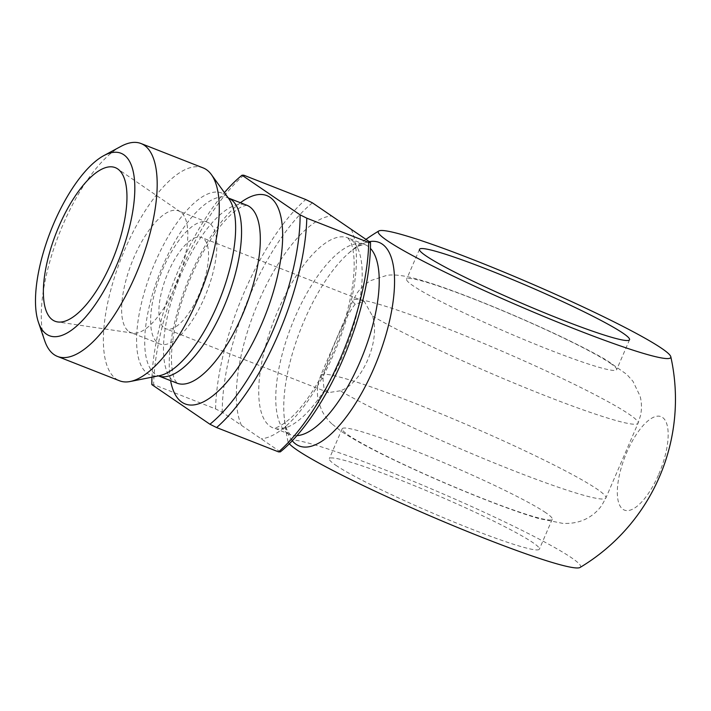 <?xml version="1.0" encoding="UTF-8"?>
<svg xmlns="http://www.w3.org/2000/svg" width="711" height="711" viewBox="0 0 711 711"><rect width="100%" height="100%" fill="white"/><g stroke="black" fill="none" stroke-linecap="round" stroke-linejoin="round"><path stroke-width="0.53" stroke-dasharray="3.56 2.67" d="M280.33 451.876L222.241 412.247L215.575 408.923L153.62 384.598L151.843 384.607M545.781 512.711A114.355 9.101 23.3 0 0 430.475 457.084A114.355 9.101 23.3 0 0 342.187 428.777A114.355 9.101 23.3 0 0 343.804 431.568A114.355 9.101 23.3 0 0 348.657 435.319A114.355 9.101 23.3 0 0 463.963 490.945A114.355 9.101 23.3 0 0 552.251 519.243A114.355 9.101 23.3 0 0 545.781 512.711M340.249 390.801L328.473 392.614L323.94 387.886L322.972 379.016C326.482 359.597 345.324 315.853 355.18 304.237L364.29 301.375L372.448 316.022C380.945 340.151 362.103 383.896 340.249 390.801A155.194 12.354 23.3 0 0 498.295 464.594A155.194 12.354 23.3 0 0 605.861 498.011A155.194 12.354 23.3 0 0 468.211 425.276A155.194 12.354 23.3 0 0 320.785 375.23A155.194 12.354 23.3 0 0 322.972 379.016M610.198 363.143A114.355 9.101 -156.7 0 1 616.659 369.676A114.355 9.101 -156.7 0 1 519.217 337.565A114.355 9.101 -156.7 0 1 408.221 282A114.355 9.101 -156.7 0 1 406.603 279.21A114.355 9.101 -156.7 0 1 494.892 307.516A114.355 9.101 -156.7 0 1 610.198 363.143M335.77 465.225A114.355 9.101 23.3 0 0 451.076 520.861A114.355 9.101 23.3 0 0 539.365 549.159A114.355 9.101 23.3 0 0 437.932 495.567A114.355 9.101 23.3 0 0 329.309 458.693A114.355 9.101 23.3 0 0 335.77 465.225M658.759 474.273A50.197 18.957 -68.6 0 0 651.898 418.095A50.197 18.957 -68.6 0 0 617.619 497.691A50.197 18.957 -68.6 0 0 658.759 474.273M580.052 567.467A159.228 12.674 23.3 0 0 439.345 492.288A159.228 12.674 23.3 0 0 288.044 441.718A159.228 12.674 23.3 0 0 289.315 443.771M292.257 440.758A109.325 41.282 111.4 0 1 284.098 415.891A109.325 41.282 111.4 0 1 304.317 320.394A109.325 41.282 111.4 0 1 347.599 254.129L347.599 254.129A109.325 41.282 111.4 0 1 369.285 241.651M296.931 435.63A102.1 38.554 111.4 0 1 290.177 434.617L287.404 430.742C285.884 427.622 284.773 422.672 284.098 415.891L284.098 415.891A196.04 196.04 0 0 0 288.044 441.709M312.422 202.857A146.208 55.209 -68.6 0 0 222.241 412.247M203.106 167.894A114.355 43.184 -68.6 0 0 124.86 249.472A114.355 43.184 -68.6 0 0 119.528 380.785M151.967 377.177A146.208 55.209 111.4 0 1 224.427 192.619M243.793 175.208A151.114 57.058 -68.6 0 0 153.62 384.598M215.575 408.923A151.114 57.058 111.4 0 1 305.748 199.524M121.012 146.35A114.355 43.184 -68.6 0 0 62.79 225.103A114.355 43.184 -68.6 0 0 44.695 340.729M128.958 331.584A65.35 24.672 -68.6 0 0 130.842 332.579A65.35 24.672 -68.6 0 0 132.921 333.13A65.35 24.672 -68.6 0 0 177.688 280.774A65.35 24.672 -68.6 0 0 180.505 211.94A65.35 24.672 -68.6 0 0 180.487 211.931A65.35 24.672 -68.6 0 0 178.603 210.927A65.35 24.672 -68.6 0 0 132.806 260.128A65.35 24.672 -68.6 0 0 128.958 331.584M209.496 223.316A65.35 24.672 -68.6 0 0 207.612 222.312A65.35 24.672 -68.6 0 0 160.766 274.126A65.35 24.672 -68.6 0 0 159.851 343.973A65.35 24.672 -68.6 0 0 205.648 294.772A65.35 24.672 -68.6 0 0 209.496 223.316M164.41 328.011A49.006 18.504 -68.6 0 0 165.823 328.766A49.006 18.504 -68.6 0 0 200.955 289.901A49.006 18.504 -68.6 0 0 201.64 237.518A49.006 18.504 -68.6 0 0 191.197 239.856A49.006 18.504 -68.6 0 0 163.192 285.893A49.006 18.504 -68.6 0 0 164.41 328.011M351.296 229.377A118.435 44.722 111.4 0 1 334.134 353.127A118.435 44.722 111.4 0 1 261.115 438.767M372.448 316.022A155.194 12.354 23.3 0 0 530.504 389.815A155.194 12.354 23.3 0 0 638.069 423.223A155.194 12.354 23.3 0 0 500.411 350.496A155.194 12.354 23.3 0 0 352.994 300.451A155.194 12.354 23.3 0 0 355.18 304.237M357.802 248.423A102.1 38.554 111.4 0 1 339.316 363.285A102.1 38.554 111.4 0 1 273.148 427.933A102.1 38.554 111.4 0 1 277.903 310.689A102.1 38.554 111.4 0 1 347.768 237.856A102.1 38.554 111.4 0 1 357.802 248.423M241.456 425.356A118.435 44.722 111.4 0 1 258.617 301.606A118.435 44.722 111.4 0 1 331.637 215.966M154.936 262.812A97.754 36.91 111.4 0 1 228.906 198.813L228.062 197.88A95.567 36.092 -68.6 0 0 162.668 266.047A95.567 36.092 -68.6 0 0 158.215 375.79A95.567 36.092 -68.6 0 0 158.455 375.888L159.468 375.684A97.754 36.91 111.4 0 1 154.936 262.812M176.968 383.158A95.567 36.092 111.4 0 1 174.213 381.691A95.567 36.092 111.4 0 1 181.429 273.415A95.567 36.092 111.4 0 1 246.815 205.239M240.434 202.733A111.903 42.26 -68.6 0 0 170.587 380.652M365.952 239.376A196.04 196.04 0 0 0 347.599 254.129C352.718 249.623 356.895 246.744 360.13 245.499L364.796 244.54L347.768 237.856L350.523 241.704C352.061 244.815 353.163 249.783 353.847 256.609C355.091 271.469 352.834 290.035 347.075 312.307C336.392 354.096 311.462 399.653 290.675 418.032C279.05 428.226 274.855 427.853 274.215 427.986L290.177 434.617A102.1 38.554 111.4 0 1 294.941 317.373A102.1 38.554 111.4 0 1 364.796 244.54A102.1 38.554 111.4 0 1 370.431 248.397M331.797 423.809C327.522 419.801 324.1 415.162 321.532 409.9L318.75 402.302C317.106 395.983 316.955 389.548 318.306 383.007L320.785 375.23L352.994 300.451L356.878 293.403C360.681 287.919 365.445 283.591 371.16 280.436L386.846 275.37C391.974 274.535 398.969 275.006 407.83 276.783C420.841 279.707 438.18 285.28 459.848 293.51C488.43 304.326 517.875 316.697 548.181 330.624C572.524 341.858 592.014 351.723 606.643 360.228L626.764 374.377L632.959 381.292L640.096 396.143C641.749 402.462 641.9 408.896 640.549 415.437L638.069 423.223L605.861 498.011L601.906 505.166C598.075 510.64 593.303 514.942 587.579 518.088C580.407 522.087 572.079 523.847 562.597 523.358L538.503 518.461C522.265 513.671 501.708 506.294 476.823 496.322C445.886 483.871 416.655 470.975 389.157 457.644C368.298 447.557 352.336 438.785 341.271 431.337L331.797 423.809M342.187 428.777L329.309 458.693M552.251 519.243L539.365 549.159M419.49 249.303L406.603 279.21M629.546 339.769L616.659 369.676M246.85 205.248L243.109 206.128C240.167 207.239 236.292 209.914 231.484 214.153C221.157 223.556 210.847 237.785 200.546 256.858C186.62 283.609 177.519 310.431 173.226 337.325C171.591 348.443 171.102 357.989 171.769 365.934C172.409 372.466 173.44 377.15 174.87 380.003L177.003 383.167M180.505 211.94L117.715 168.934M132.921 333.13L57.644 321.941M207.612 222.312L178.603 210.927M159.851 343.973L130.842 332.579M364.29 301.375L201.64 237.518M328.473 392.614L165.823 328.766"/><path stroke-width="1.07" d="M368.733 242.495L306.779 218.17L300.104 214.846L242.016 175.217L243.793 175.208L305.748 199.524L312.422 202.857L370.511 242.487L368.733 242.495A151.114 57.058 111.4 0 1 278.552 451.885L280.33 451.876A146.208 55.209 -68.6 0 0 370.511 242.487M300.104 214.846A146.208 55.209 111.4 0 1 209.932 424.236L216.597 427.56A151.114 57.058 -68.6 0 0 306.779 218.17M216.597 427.56L278.552 451.885M289.315 443.771A159.228 12.674 23.3 0 0 485.098 538.556A159.228 12.674 23.3 0 0 580.052 567.467A196.04 196.04 0 0 0 670.802 356.744A159.228 12.674 -156.7 0 1 519.501 306.174A159.228 12.674 -156.7 0 1 378.803 230.986A159.228 12.674 -156.7 0 1 473.757 259.906A159.228 12.674 -156.7 0 1 670.802 356.744M369.285 241.651A109.325 41.282 111.4 0 1 378.128 357.909A109.325 41.282 111.4 0 1 292.257 440.758M623.076 333.228A114.355 9.101 -156.7 0 1 629.546 339.769A114.355 9.101 -156.7 0 1 520.914 302.895A114.355 9.101 -156.7 0 1 419.49 249.303A114.355 9.101 -156.7 0 1 507.77 277.601A114.355 9.101 -156.7 0 1 623.076 333.228M151.967 377.177A146.208 55.209 111.4 0 0 151.843 384.607L209.932 424.236M38.412 322.243L44.695 340.729A114.355 43.184 -68.6 0 0 54.16 354.673A114.355 43.184 -68.6 0 0 57.458 356.424L119.528 380.785A114.355 43.184 -68.6 0 0 130.166 381.514A114.355 43.184 -68.6 0 0 201.515 290.124A114.355 43.184 -68.6 0 0 211.398 174.604A114.355 43.184 -68.6 0 0 203.106 167.894L141.036 143.533A114.355 43.184 -68.6 0 0 121.012 146.35L103.824 155.62A98.02 37.016 111.4 0 1 125.092 242.62A98.02 37.016 111.4 0 1 46.517 334.188A98.02 37.016 111.4 0 1 38.412 322.243A98.02 37.016 111.4 0 1 50.712 230.924A98.02 37.016 111.4 0 1 103.824 155.62M224.427 192.619A146.208 55.209 111.4 0 1 242.016 175.217M57.458 356.424A114.355 43.184 -68.6 0 0 139.445 265.754A114.355 43.184 -68.6 0 0 141.036 143.533M52.641 319.977A82.503 31.151 111.4 0 1 58.88 226.48A82.503 31.151 111.4 0 1 117.715 168.934A82.503 31.151 111.4 0 1 114.16 255.827A82.503 31.151 111.4 0 1 57.644 321.941A82.503 31.151 111.4 0 1 52.641 319.977M211.398 174.604L228.906 198.813A97.754 36.91 111.4 0 1 220.454 297.562A97.754 36.91 111.4 0 1 159.468 375.684L130.166 381.514M158.455 375.888A95.567 36.092 -68.6 0 0 226.729 300.024A95.567 36.092 -68.6 0 0 228.302 197.978L246.815 205.239A95.567 36.092 111.4 0 1 245.482 307.383A95.567 36.092 111.4 0 1 176.968 383.158L158.446 375.888M170.587 380.652A111.903 42.26 -68.6 0 0 181.847 402.177A111.903 42.26 -68.6 0 0 273.611 290.959A111.903 42.26 -68.6 0 0 240.434 202.733M370.431 248.397A102.1 38.554 111.4 0 1 363.374 353.669A102.1 38.554 111.4 0 1 296.931 435.63M378.803 230.986A196.04 196.04 0 0 0 365.952 239.376"/></g></svg>
